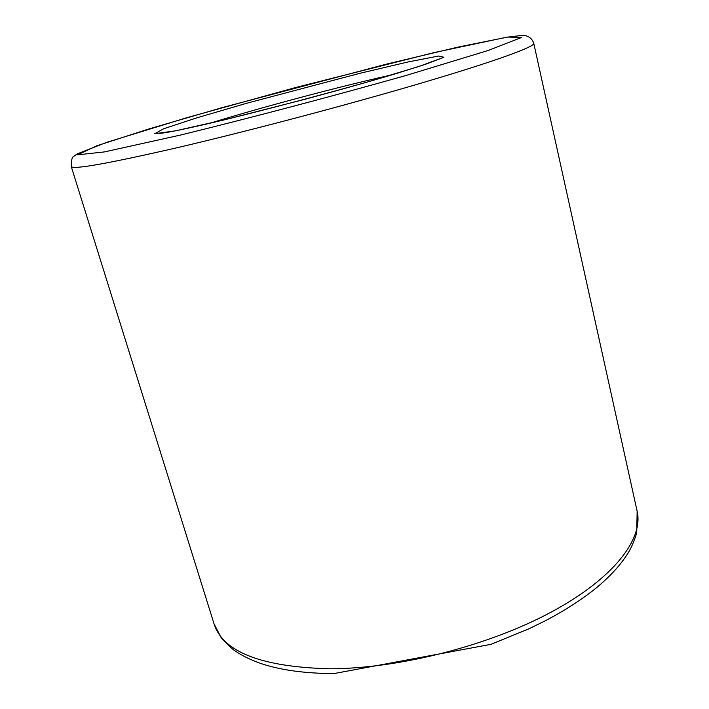 <?xml version="1.0" encoding="UTF-8"?>
<svg xmlns="http://www.w3.org/2000/svg" width="709" height="709" viewBox="0 0 709 709"><rect width="100%" height="100%" fill="white"/><g stroke="black" fill="none" stroke-linecap="round" stroke-linejoin="round"><path stroke-width="1.06" d="M209.855 123.277C260.017 107.688 340.737 86.214 392.006 74.808M225.737 119.52L175.628 130.81L154.704 133.744L163.628 128.763L196.818 117.845L246.183 103.399L359.915 73.302L407.835 62.002L438.517 56.046L443.923 57.252L419.01 66.46L365.569 82.554C318.279 95.821 271.662 108.14 225.737 119.52M533.771 43.373L637.152 511.286C643.542 538.813 614.145 578.127 551.637 611.876C489.272 645.562 399.211 668.631 330.048 668.782C261.701 667.045 223.034 652.067 214.056 623.867L71.219 166.447C71.21 160.11 72.141 156.698 74.002 156.21L77.139 153.924L106.315 142.465L186.937 117.667L296.167 87.375L433.846 52.652L506.554 37.231L521.629 35.45L525.874 35.778C529.845 36.859 532.477 39.385 533.771 43.373C534.896 46.679 496.194 60.939 423.087 82.563C350.175 104.134 249.949 130.686 178.198 147.463C107.963 163.619 72.3 169.947 71.219 166.447M180.795 134.994L104.436 151.903L77.573 154.854L96.601 145.868L149.253 128.843L222.431 107.546L386.857 64.023L458.386 47.024L507.848 37.063L521.78 37.382L488.368 50.419L405.973 75.5C329.596 97 254.54 116.834 180.795 134.994M158.293 133.505L162.574 133.079C173.28 131.555 194.417 127.008 225.976 119.449L305.109 99.242C343.502 88.9 374.184 80.232 397.173 73.257L425.843 64.173L441.84 58.058M214.056 623.867L221.146 637.63C227.518 644.667 232.18 649.098 235.122 650.915C242.788 656.179 252.058 660.602 262.924 664.182C282.368 670.377 306.102 673.497 334.107 673.55L491.027 644.313L529.011 628.768L544.698 621.093C564.958 610.467 582.293 599.291 596.703 587.584C610.679 575.876 621.261 564.169 628.449 552.462C631.613 547.073 634.369 540.559 636.709 532.92L637.152 511.286"/></g></svg>
